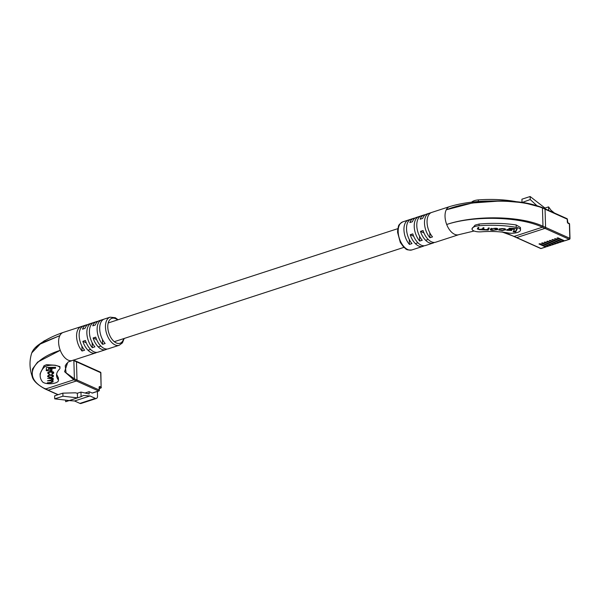 <?xml version="1.0" encoding="UTF-8"?>
<svg xmlns="http://www.w3.org/2000/svg" width="600" height="600" viewBox="0 0 600 600"><rect width="100%" height="100%" fill="white"/><g stroke="black" fill="none" stroke-linecap="round" stroke-linejoin="round"><path stroke-width="0.9" d="M45.18 388.995L47.782 390.165A0.818 0.6 -65.8 0 0 48.142 390.173A0.818 0.6 114.2 0 1 47.782 390.165L57.96 394.74M92.565 392.918A0.818 0.465 -108 0 1 92.16 393.053L98.58 390.96L76.387 380.978A0.818 0.6 -65.8 0 0 77.002 380.01A0.818 0.6 114.2 0 1 76.387 380.978L48.142 390.173L58.155 394.68M73.86 360.615L76.463 361.785L77.002 380.01L99.195 389.993L99.12 387.338A1.23 0.698 -108 0 1 99.847 386.543L101.123 387.112L100.695 372.69L76.463 361.785A0.818 0.6 -65.8 0 0 75.795 361.237A0.818 0.6 114.2 0 1 76.463 361.785L77.002 380.01L74.4 378.84L73.86 360.615L73.2 360.067M92.16 393.053L89.1 391.673L89.168 393.952L80.955 392.077L77.363 393.248L75.435 392.812L62.858 393.15L54.645 395.827L54.735 398.857L62.948 396.188L62.858 393.15M62.948 396.188L77.498 397.86L69.278 400.537L54.735 398.857M97.395 391.44L97.53 395.993A3.69 2.1 72 0 1 96.382 398.467A3.69 2.1 72 0 1 95.34 398.377L89.977 395.963L83.422 395.475L81.09 396.69L80.955 392.077M69.157 400.575L74.573 400.98L79.935 403.395A3.69 2.1 72 0 0 80.97 403.485L96.382 398.467M69.278 400.537L65.685 401.707L65.64 400.118M89.1 391.673L85.012 393.007M81.09 396.69L77.498 397.86L77.363 393.248M89.977 395.963L74.573 400.98M46.665 365.993A8.205 3.098 178.3 0 0 44.1 367.38A60.698 22.913 178.3 0 0 40.162 375.87A60.698 22.913 178.3 0 0 42.36 381.675A8.205 3.098 178.3 0 0 51.412 383.685A8.205 3.098 178.3 0 0 58.463 380.4A8.205 3.098 178.3 0 0 58.162 379.62A44.295 16.718 -1.7 0 1 56.557 375.382A44.295 16.718 -1.7 0 1 59.43 369.188A8.205 3.098 178.3 0 0 59.963 368.04A8.205 3.098 178.3 0 0 55.29 365.4A8.205 3.098 178.3 0 0 46.665 365.993M40.162 375.87L40.095 373.808L44.047 365.707L46.62 364.673L55.29 365.243L59.918 366.608L59.963 368.04M45.547 340.298A8.205 3.098 178.3 0 0 43.335 341.565A60.698 22.913 178.3 0 0 43.215 341.692M106.972 349.043A14.768 8.385 -108 0 1 105.75 349.642A14.768 8.385 -108 0 1 93.127 337.98L95.7 337.14A14.768 8.385 72 0 0 108.315 348.803L110.88 347.97A14.768 8.385 -108 0 1 110.752 348.007L113.325 347.175A14.768 8.385 72 0 0 113.453 347.138L119.227 345.255A14.768 8.385 -108 0 1 105.472 327.082A14.768 8.385 -108 0 1 110.085 317.175L104.302 319.058A14.768 8.385 72 0 0 99.698 328.965A14.768 8.385 72 0 0 105.157 343.5L102.593 344.34A14.768 8.385 -108 0 1 97.125 329.798A14.768 8.385 -108 0 1 101.738 319.89A14.768 8.385 -108 0 1 101.865 319.853L104.183 319.095M96.698 352.388A14.768 8.385 -108 0 1 95.475 352.987A14.768 8.385 -108 0 1 82.86 341.325L85.425 340.485A14.768 8.385 72 0 0 98.047 352.147L100.613 351.315A14.768 8.385 -108 0 1 100.485 351.353L103.05 350.52A14.768 8.385 72 0 0 103.177 350.475L105.75 349.642M94.162 322.358A14.768 8.385 72 0 0 94.035 322.403A14.768 8.385 72 0 0 89.422 332.31A14.768 8.385 72 0 0 94.89 346.845L92.325 347.685A14.768 8.385 -108 0 1 86.858 333.142A14.768 8.385 -108 0 1 91.47 323.235A14.768 8.385 -108 0 1 91.597 323.197L93.907 322.44M83.895 325.702A14.768 8.385 72 0 0 83.767 325.748A14.768 8.385 72 0 0 79.155 335.655A14.768 8.385 72 0 0 84.623 350.19L82.05 351.03A14.768 8.385 -108 0 1 76.582 336.487A14.768 8.385 -108 0 1 81.195 326.58A14.768 8.385 -108 0 1 81.323 326.543L83.64 325.785M35.017 347.955L38.723 344.7L59.835 335.647A14.768 8.385 72 0 0 58.613 342.345A14.768 8.385 72 0 0 60.27 350.332A14.768 8.385 72 0 0 72.293 360.532A14.768 8.385 72 0 0 72.367 360.51L90.345 354.66A14.768 8.385 -108 0 1 90.218 354.697L92.782 353.865A14.768 8.385 72 0 0 92.91 353.82L95.475 352.987M66.735 363.428L65.22 365.805L66.09 372.817L74.4 378.84L73.785 379.808L45.54 389.002L44.873 388.455L48.142 390.173L76.387 380.978L73.785 379.808L64.59 371.692L67.748 362.377M81.195 326.58L63.225 332.43A14.768 8.385 72 0 0 63.172 332.452A14.768 8.385 72 0 0 59.835 335.647L40.973 343.275L31.77 352.882C29.318 360.382 29.422 368.138 32.085 376.132L32.475 369.03L37.59 362.1L60.27 350.332C30.398 359.76 22.74 378.105 45.54 389.002M56.617 374.295L58.387 377.925L58.463 380.4M31.77 352.882C32.902 349.957 35.22 347.228 38.723 344.7L38.73 344.7C45.555 339.757 53.7 335.67 63.172 332.452M101.738 319.89L99.172 320.73A14.768 8.385 72 0 0 95.332 324.99L92.767 325.83A14.768 8.385 -108 0 1 96.6 321.562A14.768 8.385 -108 0 1 97.95 321.33M91.47 323.235L88.898 324.075A14.768 8.385 72 0 0 85.065 328.335L82.5 329.175A14.768 8.385 -108 0 1 86.332 324.907A14.768 8.385 -108 0 1 87.675 324.675M102.442 339.413L102.593 344.34M101.865 319.853L101.895 320.745M92.175 342.757L92.325 347.685M91.597 323.197L91.62 324.09M81.907 346.103L82.05 351.03M81.323 326.543L81.352 327.435M93.127 337.98L96.585 339.532M82.86 341.325L86.31 342.877M53.648 372.457L53.655 372.705C53.955 372.082 53.227 371.737 51.457 371.678L50.205 371.692C48.42 371.865 47.648 372.173 47.88 372.623L47.828 373.433L49.74 374.332L48.6 373.403L48.637 372.803L50.227 372.053L52.89 372.66L51.653 374.265L53.617 373.305L53.662 372.577M48.578 372.75L48.637 371.903M52.867 371.79L52.89 372.66M53.1 381.248L52.117 380.603L53.198 379.897L52.53 378.623L53.213 378.27L47.602 378.36L51.097 378.66L52.44 379.665L47.445 380.805L50.767 380.752L52.312 381.712L50.992 382.41L47.318 382.785L50.955 382.733L53.07 381.81L53.1 381.308M52.387 378.285L52.463 379.312M53.445 375.668L50.017 374.805L47.662 376.013L47.633 376.53L49.83 377.663L51.068 377.647L53.415 376.433L53.453 375.788M49.867 369.233L49.74 371.197L51.877 371.16L52.005 369.195L49.867 369.233M55.537 367.29L46.463 367.433L46.252 370.68L48.465 370.642L48.608 368.4L55.477 368.288L55.537 367.29M46.305 369.923L48.443 369.885L48.585 367.635L55.47 367.29M55.455 367.53L55.477 368.288M48.585 367.635L48.608 368.4M48.443 369.885L48.465 370.642M49.793 370.433L51.855 370.403L51.93 369.195M51.855 370.403L51.877 371.16M52.627 376.65L53.407 375.51M47.655 376.185L48.398 376.77M48.427 375.038L48.375 376.02M52.68 375.668L52.657 374.918M52.688 375.825L50.047 375.165L48.443 375.892L48.39 376.62L51.03 377.288L52.642 376.553L52.665 374.985M52.095 379.845L53.182 378.998M52.102 380.212L52.117 380.603M52.305 381.772L53.047 381.075L53.07 381.81M52.44 378.495L52.463 379.2M47.858 373.028L48.6 373.5M52.845 373.343L53.61 372.308M52.867 371.82L52.883 372.502M564.952 240.667A0.818 0.465 -108 0 1 564.548 240.795L557.918 237.817L556.95 238.125L563.588 241.11A0.818 0.465 -108 0 0 563.82 241.132L562.215 241.657A0.818 0.465 -108 0 1 561.982 241.635L563.588 241.11M564.548 240.795L569.205 239.28L544.965 228.382A0.818 0.6 -65.8 0 0 545.588 227.415A0.818 0.6 114.2 0 1 544.965 228.382L516.727 237.577A0.818 0.6 114.2 0 1 516.368 237.57A0.818 0.6 -65.8 0 0 516.727 237.577L540.96 248.483L545.61 246.968L538.98 243.983L539.94 243.667L546.577 246.653L548.183 246.127L541.545 243.142L542.513 242.835L549.143 245.812L550.748 245.295L544.118 242.31L545.077 241.995L551.707 244.98L553.312 244.455L546.683 241.47L547.643 241.163L554.28 244.14L555.885 243.623L549.248 240.638L550.215 240.322L556.845 243.308L558.45 242.782L551.82 239.798L552.78 239.49L559.41 242.468L561.015 241.95L554.385 238.965L555.345 238.65L561.982 241.635M564.075 240.585A0.818 0.465 -108 0 1 563.82 241.132M561.502 241.417A0.818 0.465 -108 0 1 561.015 241.95M559.822 242.34A0.818 0.465 -108 0 1 559.41 242.468M558.938 242.257A0.818 0.465 -108 0 1 558.45 242.782M557.25 243.173A0.818 0.465 -108 0 1 556.845 243.308M556.373 243.09A0.818 0.465 -108 0 1 555.885 243.623M554.685 244.013A0.818 0.465 -108 0 1 554.28 244.14M546.097 246.435A0.818 0.465 -108 0 1 545.61 246.968M546.982 246.517A0.818 0.465 -108 0 1 546.577 246.653M548.67 245.603A0.818 0.465 -108 0 1 548.183 246.127M549.548 245.685A0.818 0.465 -108 0 1 549.143 245.812M551.235 244.763A0.818 0.465 -108 0 1 550.748 245.295M552.12 244.845A0.818 0.465 -108 0 1 551.707 244.98M553.8 243.93A0.818 0.465 -108 0 1 553.312 244.455M474.135 231.007L458.857 234.653A14.768 8.385 -108 0 1 458.79 234.675A14.768 8.385 -108 0 1 446.692 224.49A14.768 8.385 -108 0 1 445.035 216.502A14.768 8.385 -108 0 1 446.257 209.805L472.305 203.002L501.862 200.865L523.89 202.733L541.778 207.472L545.048 209.19L545.588 227.415L569.82 238.312L569.393 223.89L568.118 223.312A1.23 0.698 -108 0 1 567.322 221.827L567.24 219.173L545.048 209.19A0.818 0.6 -65.8 0 0 544.38 208.642A0.818 0.6 114.2 0 1 545.048 209.19L545.588 227.415L542.985 226.245L542.445 208.02C519.518 198.322 473.138 198.938 446.25 209.805A14.768 8.385 -108 0 1 449.647 206.595A14.768 8.385 -108 0 1 449.707 206.572C460.26 203.423 472.252 201.585 485.678 201.067L501.862 200.873M522.255 202.455L530.227 199.553L536.925 205.673M554.377 212.985L551.04 210.263L548.572 206.888L544.98 208.058L530.138 196.515L521.918 199.192L522.007 202.23M530.138 196.515L530.227 199.553M548.572 206.888L548.678 210.42M544.98 208.058L544.995 208.77M471.66 202.163A8.205 3.098 -1.7 0 1 474.33 200.655A8.205 3.098 -1.7 0 1 478.327 199.913A60.698 22.913 -1.7 0 1 515.467 201.54A8.205 3.098 -1.7 0 1 516.202 201.69M471.99 228.788L475.058 225.15L479.048 224.048C492.12 222.915 504.495 223.208 516.158 224.94L520.44 227.49L520.515 229.935A8.205 3.098 -1.7 0 1 508.403 232.995A44.295 16.718 178.3 0 0 481.305 231.81A8.205 3.098 -1.7 0 1 471.998 229.013A8.205 3.098 -1.7 0 1 475.095 226.47A8.205 3.098 -1.7 0 1 479.1 225.728A60.698 22.913 -1.7 0 1 516.232 227.355A8.205 3.098 -1.7 0 1 520.515 229.935M421.53 215.752A14.768 8.385 72 0 0 421.403 215.79A14.768 8.385 72 0 0 416.79 225.697A14.768 8.385 72 0 0 422.257 240.24L419.685 241.072A14.768 8.385 -108 0 1 414.225 226.538A14.768 8.385 -108 0 1 418.838 216.63L416.265 217.462A14.768 8.385 72 0 0 412.433 221.73L409.868 222.562A14.768 8.385 -108 0 1 413.7 218.303A14.768 8.385 -108 0 1 415.043 218.062M431.798 212.407A14.768 8.385 72 0 0 431.67 212.445A14.768 8.385 72 0 0 427.058 222.36A14.768 8.385 72 0 0 432.525 236.895L429.96 237.728A14.768 8.385 -108 0 1 424.493 223.192A14.768 8.385 -108 0 1 429.105 213.285L426.54 214.118A14.768 8.385 72 0 0 422.7 218.385L420.135 219.218A14.768 8.385 -108 0 1 423.967 214.958A14.768 8.385 -108 0 1 425.31 214.718M411.263 219.097A14.768 8.385 72 0 0 411.135 219.135A14.768 8.385 72 0 0 406.522 229.042A14.768 8.385 72 0 0 411.982 243.585L409.418 244.417A14.768 8.385 -108 0 1 403.95 229.882A14.768 8.385 -108 0 1 408.562 219.975A14.768 8.385 -108 0 1 408.69 219.93L411.007 219.18M418.838 216.63A14.768 8.385 -108 0 1 418.965 216.593L421.275 215.835M429.105 213.285A14.768 8.385 -108 0 1 429.232 213.248L431.55 212.49M542.37 227.212L514.125 236.407L516.727 237.577L544.965 228.382L542.37 227.212C519.72 216.375 473.58 215.445 446.692 224.498C473.64 215.197 520.058 215.49 542.985 226.245L542.37 227.212M502.425 232.132L514.125 236.407M417.832 248.01A14.768 8.385 -108 0 1 417.705 248.048A14.768 8.385 -108 0 1 417.585 248.093L420.15 247.252A14.768 8.385 72 0 0 420.278 247.215L422.842 246.382A14.768 8.385 -108 0 1 410.228 234.712L412.793 233.88A14.768 8.385 72 0 0 425.408 245.542L427.98 244.71A14.768 8.385 -108 0 1 427.853 244.748L430.418 243.907A14.768 8.385 72 0 0 430.545 243.87L433.118 243.038A14.768 8.385 -108 0 1 420.495 231.368L423.06 230.535A14.768 8.385 72 0 0 435.683 242.197L438.248 241.365A14.768 8.385 -108 0 1 438.12 241.403L440.692 240.562A14.768 8.385 72 0 0 440.82 240.525L458.79 234.675M424.065 245.775A14.768 8.385 -108 0 1 422.842 246.382M434.34 242.43A14.768 8.385 -108 0 1 433.118 243.038M541.778 207.472L542.445 208.02L541.778 207.472M409.418 244.417L409.275 239.49M408.72 220.822L408.69 219.93M419.685 241.072L419.543 236.145M418.987 217.485L418.965 216.593M429.96 237.728L429.81 232.8M429.255 214.14L429.232 213.248M420.495 231.368L423.952 232.92M410.228 234.712L413.678 236.265M498.795 229.875L502.32 230.752L505.658 229.59L503.812 228.653L501.772 228.562L499.05 229.17L503.19 228.915L504.743 229.56L504.533 229.995L502.597 230.483L498.75 230.062M499.59 229.267L499.643 229.913M504.765 228.63L504.743 229.56M477.39 228.825L479.265 229.688L488.243 230.07L489.263 228.015L488.355 227.97L487.717 229.26L485.76 229.702L483.36 229.013L483.982 227.767L483.075 227.73L482.467 228.945L479.678 229.417L478.192 228.87L478.86 227.535L478.05 227.498L477.322 229.028M478.178 228.337L478.47 227.513M483.353 228.623L483.592 227.752M497.768 228.81L497.783 229.23C497.955 228.608 497.1 228.285 495.225 228.255L490.537 228.892L490.312 229.343C490.14 229.965 490.995 230.295 492.87 230.317L497.558 229.68L497.835 229.005M507.037 229.47L506.647 230.25L511.62 230.483L512.01 229.695L507.037 229.47M517.35 228.623L509.13 228.24L508.725 229.058L514.418 229.32L513.165 231.833L515.692 231.952L517.35 228.623M513.533 231.09L515.67 231.195L516.96 228.608M515.67 231.195L515.692 231.952M509.092 228.315L514.395 228.555L514.418 229.32M507.015 229.507L511.62 229.68M511.597 229.725L511.62 230.483M496.732 229.47L497.647 228.69M490.425 229.125L491.183 229.388M491.34 228.345L491.22 228.938M491.213 228.608L491.235 229.365L492.743 230.025L494.58 230.108L496.868 229.208L493.515 228.465L491.438 228.952L491.183 229.553L491.16 228.788M496.868 229.208L496.89 228.263M487.702 229.29L488.22 229.312L488.243 230.07M482.52 228.833L482.543 229.455M482.565 228.75L483.3 229.065M477.518 228.562L478.155 228.788M488.22 229.312L488.873 227.993M499.882 228.638L499.897 229.2M504.592 229.86L505.537 229.035M95.34 398.377L79.935 403.395M99.323 388.463L100.507 388.08L99.113 387.495M98.812 390.982A0.818 0.818 0 0 0 99.375 390.18L99.195 389.993A0.818 0.6 114.2 0 1 98.58 390.96A0.818 0.465 72 0 0 98.812 390.982L92.392 393.067M100.035 372.135A0.818 0.6 114.2 0 1 100.695 372.69L100.875 372.87A0.818 0.818 0 0 0 100.395 372.15L73.62 360.105M99.12 387.338L99.375 390.18M100.875 372.87L101.123 387.112A0.818 0.6 -65.8 0 1 100.507 388.08A0.818 0.465 72 0 0 100.74 388.103L99.33 388.56M99.847 386.543A0.818 0.6 114.2 0 1 99.3 387.48M44.1 367.38L44.047 365.707M117.578 319.913A13.125 7.455 72 0 0 107.775 327.127A13.125 7.455 72 0 0 114.788 342.053A13.125 7.455 72 0 0 123.675 338.625M58.162 379.62L58.088 377.183M53.392 375.675L53.415 376.433M48.42 375.135L48.443 375.892M53.175 379.14L53.198 379.897M53.595 372.548L53.617 373.305M48.615 372.045L48.637 372.803M541.365 248.347A0.818 0.465 -108 0 1 540.96 248.483A0.818 0.6 114.2 0 1 540.6 248.468A0.818 0.818 0 0 0 541.192 248.498L545.842 246.983M566.572 218.625A0.818 0.6 114.2 0 1 567.24 219.173L567.42 219.36A0.818 0.818 0 0 0 566.933 218.632L542.138 207.48M567.42 219.36L567.817 222.78A0.818 0.6 114.2 0 1 568.118 223.312M568.732 223.335A0.818 0.6 114.2 0 1 569.393 223.89L569.572 224.07A0.818 0.818 0 0 0 569.085 223.35L567.81 222.772M569.82 238.312A0.818 0.6 114.2 0 1 569.205 239.28A0.818 0.465 -108 0 0 569.438 239.303A0.818 0.818 0 0 0 570 238.5L569.82 238.312M478.327 199.913L478.38 201.51M479.048 224.048L479.1 225.728M411.93 249.93C405.105 250.38 406.342 248.64 403.815 247.282L400.312 242.498L397.56 232.267L397.793 228.78C399.03 226.192 397.005 225.51 402.787 221.858A14.768 8.385 72 0 0 398.175 231.765A14.768 8.385 72 0 0 411.93 249.93L417.705 248.048M516.158 224.94L516.232 227.355M497.535 228.923L497.558 229.68M491.415 228.322L491.438 228.952M505.41 229.29L505.433 230.048M397.815 228.653L108.203 322.965M428.213 239.452L425.647 240.292M417.945 242.798L415.373 243.638M403.905 247.373L114.3 341.685M100.845 346.065L98.28 346.897M90.578 349.41L88.005 350.243M100.74 388.103A0.818 0.818 0 0 0 101.302 387.3M119.227 345.255L122.43 342.855L124.2 338.452M65.227 365.798L68.213 361.957L72.293 360.54M96.6 321.562L94.035 322.403M86.332 324.907L83.767 325.748M32.085 376.14C32.955 380.452 37.312 384.735 45.157 388.987M118.11 319.74L115.305 317.73L110.085 317.175M561.248 241.965L559.643 242.49M558.683 242.805L557.077 243.33M556.118 243.638L554.513 244.163M548.415 246.15L546.81 246.667M550.98 245.31L549.375 245.835M553.545 244.478L551.94 245.002M569.572 224.07L570 238.5M513.757 236.392L540.6 248.468M569.438 239.303L564.78 240.817M402.787 221.858L408.562 219.975M411.135 219.135L413.7 218.303M421.403 215.79L423.967 214.958M431.67 212.445L449.647 206.595M513.727 236.377L509.033 234.225L502.185 232.103M501.982 200.873C517.207 201.465 527.385 202.155 542.115 207.472"/></g></svg>
